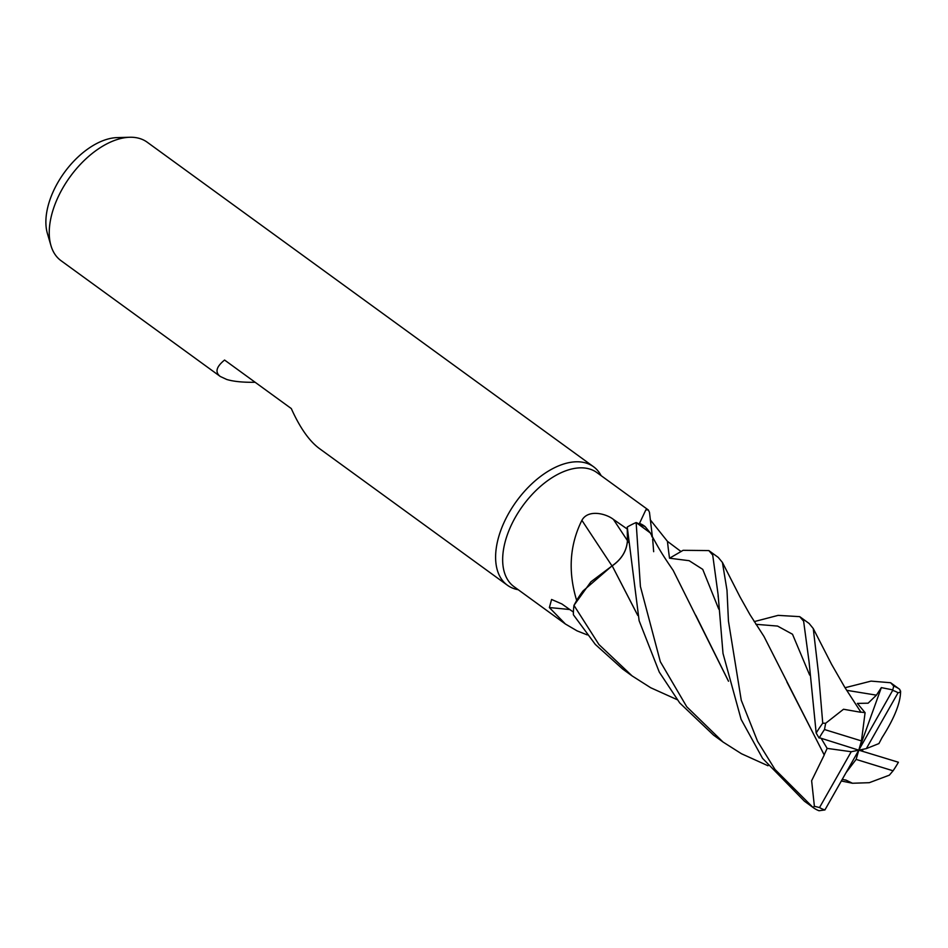 <?xml version="1.0" encoding="UTF-8"?>
<svg xmlns="http://www.w3.org/2000/svg" width="948" height="948" viewBox="0 0 948 948"><rect width="100%" height="100%" fill="white"/><g stroke="black" fill="none" stroke-linecap="round" stroke-linejoin="round"><path stroke-width="1.42" d="M683.046 550.35L669.584 558.206L683.117 550.314L708.843 550.575L712.718 555.09L718.11 594.728L723.004 653.433L741.111 719.354L762.559 758.353L804.461 801.226L813.289 807.649A73.257 42.02 126 0 0 819.013 810.741L824.926 809.936L858.793 750.164L856.115 759.407L893.075 770.795L889.331 775.18L869.292 782.692L852.465 783.249L845.652 779.955M653.67 551.677L652.651 538.962M650.292 532.918L645.233 526.709A58.278 33.429 126 0 0 639.485 523.403L645.872 509.811L648.337 509.977L596.92 472.59A70.508 40.444 126 0 0 589.846 469.082A70.508 40.444 126 0 0 518.9 511.458A70.508 40.444 126 0 0 513.994 586.646L565.411 624.021L549.366 607.573L551.594 599.468L561.868 603.959L573.422 612.1M648.337 509.977L649.475 512.323L652.378 536.734M650.245 519.788L667.451 541.355L681.067 551.558M587.262 634.899L577.095 630.882L565.411 624.021M601.162 475.671L600.771 474.984A73.257 42.02 126 0 0 593.543 466.736A73.257 42.02 126 0 0 586.184 463.086A73.257 42.02 126 0 0 512.465 507.121A73.257 42.02 126 0 0 507.381 585.224A73.257 42.02 126 0 0 514.728 588.874A73.257 42.02 126 0 0 517.466 589.573L518.236 589.727M593.543 466.736L147.189 142.2A73.257 42.02 126 0 0 139.842 138.55A73.257 42.02 126 0 0 129.769 137.259A73.257 42.02 126 0 0 70.128 176.731A73.257 42.02 126 0 0 50.967 245.639A73.257 42.02 126 0 0 61.028 260.688L220.28 376.474C214.805 372.28 216.239 366.805 224.569 360.039L291.297 408.564C299.852 427.595 309.143 440.867 319.168 448.38L507.381 585.224M255.142 382.281C242.972 382.459 233.504 381.523 226.714 379.461L220.28 376.474M645.233 526.709L636.262 522.573L650.304 532.93L636.144 522.549A73.257 42.02 126 0 0 627.256 527.041L639.13 620.739L659.298 672.144L679.716 702.93L713.571 735.138L723.004 742L686.731 706.746L660.329 661.704L640.41 586.468L636.144 522.549M681.067 551.511L669.549 558.206L689.149 560.695L702.729 569.357L718.774 609.149M611.958 565.861A1240.126 71.408 56.8 0 1 581.894 520.334C588.044 509.005 606.068 513.579 613.415 519.397L627.327 529.103M637.708 615.24L612.147 565.766L583.091 590.9A58.278 33.429 126 0 0 576.657 600.428C567.899 571.656 569.653 544.958 581.894 520.334M576.657 600.428A70.508 40.444 126 0 0 576.633 600.522L583.091 590.9M627.28 529.126L627.422 540.81C626.616 551.072 621.426 559.462 611.851 566.003M627.256 527.112L627.434 540.846C626.664 551.013 621.556 559.379 612.1 565.944C621.556 559.379 626.664 551.013 627.434 540.846L627.256 527.041M569.819 609.552A1240.126 1130.94 -16.5 0 0 549.366 607.573M677.109 699.648L650.719 687.75L632.091 675.9L598.923 644.521L573.967 605.381L590.888 581.823L612.183 565.837L590.9 581.811L574.05 605.215L576.633 600.522M637.743 615.394L612.147 565.766M652.046 536.959L651.797 536.236M129.769 137.259L117.102 137.614A64.796 37.162 126 0 0 64.346 172.536A64.796 37.162 126 0 0 47.4 233.481L50.967 245.639M824.322 754.821L811.63 780.737L814.391 806.298L812.993 807.435L774.966 769.409L757.559 741.289L741.253 700.228L728.443 621.094L726.998 590.272L722.423 562.448L718.252 557.412L708.843 550.575M860.784 712.28L843.519 709.246L825.649 723.265L822.745 723.194L818.622 674.336L813.265 628.56L809.165 623.511L799.721 616.65L803.62 621.177L809.047 661.668L816.181 733.077L818.799 737.544L858.793 750.164L861.459 740.921L865.086 712.671L860.796 712.09M754.205 621.615L778.13 615.37L799.721 616.65M767.999 765.747L741.478 753.743L723.004 742.011M845.746 687.549L871.046 681.114L890.622 682.738L893.715 686.068L892.66 690.393L858.793 750.164L866.342 748.6L898.052 692.775A69.595 39.911 126 0 0 892.732 690.417A69.595 39.911 126 0 0 892.66 690.393M898.052 692.775L900.6 692.147L899.723 689.362A73.257 42.02 126 0 0 899.439 689.149A73.257 42.02 126 0 0 893.715 686.068M821.406 738.765L827.154 748.387L851.233 751.728L819.522 807.554A69.595 39.911 126 0 0 824.843 809.912A69.595 39.911 126 0 0 824.926 809.936M824.108 754.798L764.005 636.499L749.986 614.683L739.973 596.849L722.423 562.437M827.154 748.387L824.168 754.809L786.887 681.956M882.114 737.414L882.233 737.354C894.509 718.015 900.624 702.575 900.576 691.009M866.342 748.6L878.915 743.576L882.197 737.366M862.716 751.361L862.609 749.37M892.755 689.883L881.332 687.62L876.414 695.168L868.119 703.191L857.383 703.404L865.086 712.671M573.967 605.381A73.257 42.02 126 0 0 573.398 614.79L595.332 644.45L622.682 669.063L632.091 675.9M860.808 712.019L844.846 687.419L831.609 664.37L813.265 628.56M728.455 681.091L695.785 615.299M842.262 779.327L845.569 780.086M728.491 681.245L673.187 570.412C660.969 552.566 659.595 549.733 650.292 532.942M819.522 807.554L814.391 806.298M881.332 687.62L858.793 750.164L851.233 751.728M846.066 772.62L856.115 759.407M822.745 723.194A73.257 42.02 126 0 0 816.181 733.077M893.075 770.795A69.595 39.911 126 0 0 898.408 762.251L858.793 750.164M861.459 740.921L824.499 729.533A69.595 39.911 126 0 0 819.167 738.077M824.499 729.533L825.649 723.265M669.525 558.23A1234.367 762.465 144.5 0 1 667.451 541.355M627.422 540.597A1234.367 71.076 56.8 0 1 613.415 519.397M627.849 542.505L627.422 540.81M809.639 675.023L792.504 634.248L777.55 626.071L755.9 624.305M876.414 695.157L846.671 690.31M890.61 682.738L899.439 689.149M845.047 687.738L846.647 687.288M718.181 596.873L718.098 594.728M841.326 780.986L852.465 783.249"/></g></svg>
